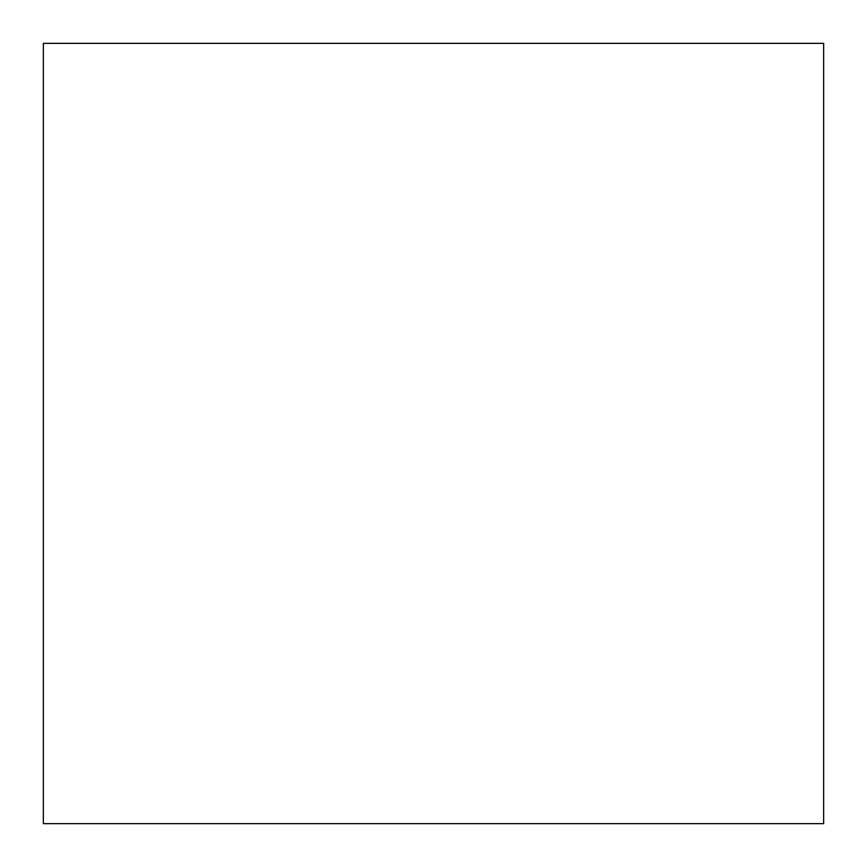 <?xml version="1.0" encoding="UTF-8"?>
<svg xmlns="http://www.w3.org/2000/svg" width="867" height="867" viewBox="0 0 867 867"><rect width="100%" height="100%" fill="white"/><g stroke="black" fill="none" stroke-linecap="round" stroke-linejoin="round"><path stroke-width="1.3" d="M823.65 43.35L823.65 823.65L823.65 43.35L823.65 823.65L823.65 43.35L43.35 43.35L43.35 823.65L43.35 43.35L823.65 43.35M823.65 823.65L43.35 823.65L823.65 823.65"/></g></svg>
